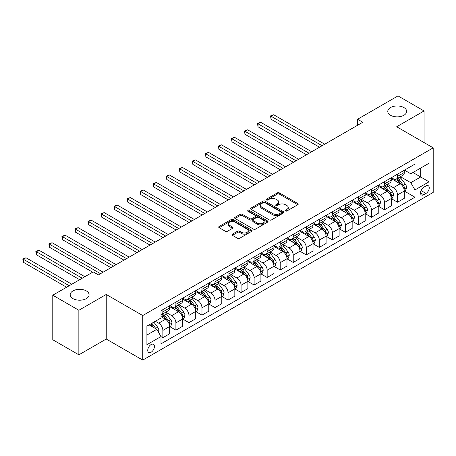 <?xml version="1.0" encoding="UTF-8"?>
<svg xmlns="http://www.w3.org/2000/svg" width="456" height="456" viewBox="0 0 456 456"><rect width="100%" height="100%" fill="white"/><g stroke="black" fill="none" stroke-linecap="round" stroke-linejoin="round"><path stroke-width="0.68" d="M285.496 210.991A1.015 0.587 0 0 0 286.927 210.991L297.808 204.71A1.448 0.838 0 0 0 298.23 204.123A1.448 0.838 0 0 0 297.808 203.53L279.38 192.894A1.448 0.838 0 0 0 277.333 192.894L266.452 199.169A1.015 0.587 0 0 0 266.156 199.585A1.015 0.587 0 0 0 266.452 199.996A1.015 0.587 0 0 0 267.889 199.996L269.296 199.186A4.634 2.673 0 0 1 275.846 199.186L277.385 200.07A4.634 2.673 0 0 1 278.741 201.962A4.634 2.673 0 0 1 277.385 203.855L275.977 204.67A1.015 0.587 0 0 0 275.68 205.08A1.015 0.587 0 0 0 275.977 205.496A1.015 0.587 0 0 0 277.408 205.496L278.815 204.681A4.634 2.673 0 0 1 285.37 204.681L286.904 205.57A4.634 2.673 0 0 1 288.26 207.463A4.634 2.673 0 0 1 286.904 209.35L285.496 210.165A1.015 0.587 0 0 0 285.2 210.575A1.015 0.587 0 0 0 285.496 210.991L285.496 210.165M86.315 290.911A9.439 5.449 0 0 0 76.027 289.725A9.439 5.449 0 0 0 70.201 294.764A9.439 5.449 0 0 0 72.966 298.617A9.439 5.449 0 0 0 83.254 299.797A9.439 5.449 0 0 0 89.08 294.764A9.439 5.449 0 0 0 86.315 290.911M403.891 107.559A9.439 5.449 0 0 0 393.608 106.373A9.439 5.449 0 0 0 387.777 111.412A9.439 5.449 0 0 0 390.541 115.265A9.439 5.449 0 0 0 400.83 116.445A9.439 5.449 0 0 0 406.661 111.412A9.439 5.449 0 0 0 403.891 107.559M151.084 352.266A4.72 2.725 120 0 0 154.168 348.11A4.72 2.725 120 0 0 153.444 344.326A4.72 2.725 120 0 0 151.084 344.559A4.72 2.725 120 0 0 148 348.72A4.72 2.725 120 0 0 148.724 352.499A4.72 2.725 120 0 0 151.084 352.266M232.389 234.145A1.448 0.838 0 0 0 231.967 234.737A1.448 0.838 0 0 0 232.389 235.33L237.559 238.311A1.448 0.838 0 0 0 239.605 238.311L251.689 231.34A1.448 0.838 0 0 0 252.111 230.747A1.448 0.838 0 0 0 251.689 230.155L233.261 219.518A1.448 0.838 0 0 0 231.215 219.518L219.131 226.489A1.448 0.838 0 0 0 218.709 227.082A1.448 0.838 0 0 0 219.131 227.675L225.378 231.277A1.448 0.838 0 0 0 227.424 231.277L232.594 228.296A1.448 0.838 0 0 0 233.022 227.704A1.448 0.838 0 0 0 232.594 227.111L229.499 225.327A3.87 2.234 0 0 1 228.365 223.742A3.87 2.234 0 0 1 230.753 221.679A3.87 2.234 0 0 1 234.977 222.163L247.106 229.168A3.87 2.234 0 0 1 248.241 230.747A3.87 2.234 0 0 1 245.852 232.811A3.87 2.234 0 0 1 241.629 232.326L239.605 231.163A1.448 0.838 0 0 0 237.559 231.163L232.389 234.145L232.389 235.33M106.237 294.462L78.859 310.268L52.782 295.214L52.782 339.771L78.859 354.825L106.237 339.019L142.739 360.097L142.739 315.535L106.237 294.462L106.237 339.019M424.074 142.568L424.074 110.956L396.697 126.762L433.2 147.841L142.739 315.535M424.074 110.956L398.002 95.902L357.584 119.238L357.584 125.257M52.782 295.214L93.201 271.879L98.416 274.894L362.799 122.248L357.584 119.238M269.399 219.929A1.448 0.838 0 0 0 271.445 219.929L283.524 212.958A1.448 0.838 0 0 0 283.951 212.365A1.448 0.838 0 0 0 283.524 211.772L265.096 201.136A1.448 0.838 0 0 0 263.049 201.136L250.971 208.113A1.448 0.838 0 0 0 250.549 208.7A1.448 0.838 0 0 0 250.971 209.293L269.399 219.929M247.842 211.213A1.015 0.587 0 0 1 248.873 211.356L248.873 210.148L267.604 220.966A1.448 0.838 0 0 1 268.031 221.559A1.448 0.838 0 0 1 267.604 222.146L255.525 229.123A1.448 0.838 0 0 1 253.479 229.123L235.051 218.481L235.051 217.301A1.448 0.838 0 0 0 234.629 217.894A1.448 0.838 0 0 0 235.051 218.481M235.051 217.301L240.221 214.314A1.448 0.838 0 0 1 242.267 214.314L249.74 218.629A1.448 0.838 0 0 0 251.792 218.629L255.217 216.651A1.448 0.838 0 0 0 255.645 216.058A1.448 0.838 0 0 0 255.217 215.471L247.437 210.974A1.015 0.587 0 0 1 247.141 210.564A1.015 0.587 0 0 1 247.768 210.022A1.015 0.587 0 0 1 248.873 210.148M426.001 185.957L423.709 187.279A4.571 2.639 120 0 0 420.723 191.309A4.571 2.639 120 0 0 421.424 194.974A4.571 2.639 120 0 0 423.709 194.746L426.001 193.424A4.571 2.639 120 0 0 428.993 189.394A4.571 2.639 120 0 0 428.292 185.729A4.571 2.639 120 0 0 426.001 185.957M142.739 360.097L433.2 192.398L433.2 147.841M404.466 170.151L410.776 173.793L414.949 171.382L414.949 164.097L160.991 310.718L160.991 318.003L146.912 326.131L146.912 344.679L160.991 336.551L160.991 343.835L414.949 197.214L414.949 189.93L410.776 182.702L400.408 176.717M414.949 171.382L429.028 163.254L429.028 181.801L414.949 189.93M78.859 310.268L78.859 354.825M412.965 172.528L420.683 176.985L420.683 168.07L429.028 163.254M410.776 182.702L420.683 176.985L429.028 181.801M146.912 335.046L156.818 329.323L149.101 324.872M160.991 336.613L162.866 337.697L162.866 330.412A5.899 3.409 -120 0 0 158.694 323.184L155.359 321.258M162.866 337.697L169.649 333.781L169.649 326.496A5.899 3.409 -120 0 0 165.477 319.268L160.991 316.681M169.803 326.644L175.902 330.167L175.902 322.882A5.899 3.409 -120 0 0 171.735 315.655L165.745 312.2M175.902 330.167L182.685 326.257L182.685 318.966A5.899 3.409 -120 0 0 178.513 311.744L169.649 306.626M182.839 319.12L188.944 322.643L188.944 315.358A5.899 3.409 -120 0 0 184.771 308.131L178.78 304.671M188.944 322.643L195.721 318.727L195.721 311.442A5.899 3.409 -120 0 0 191.548 304.215L182.685 299.096M195.875 311.59L201.98 315.113L201.98 307.828A5.899 3.409 -120 0 0 197.807 300.601L191.816 297.147M201.98 315.113L208.757 311.203L208.757 303.913A5.899 3.409 -120 0 0 204.584 296.691L195.721 291.572M208.916 304.067L215.015 307.589L215.015 300.304A5.899 3.409 -120 0 0 210.843 293.077L204.852 289.617M215.015 307.589L221.793 303.673L221.793 296.389A5.899 3.409 -120 0 0 217.62 289.161L208.757 284.042M221.952 296.537L228.051 300.059L228.051 292.775A5.899 3.409 -120 0 0 223.879 285.547L217.888 282.093M228.051 300.059L234.829 296.149L234.829 288.859A5.899 3.409 -120 0 0 230.662 281.637L221.793 276.518M234.988 289.013L241.087 292.535L241.087 285.251A5.899 3.409 -120 0 0 236.915 278.023L230.93 274.563M241.087 292.535L247.87 288.62L247.87 281.335A5.899 3.409 -120 0 0 243.698 274.107L234.829 268.989M248.024 281.483L254.123 285.006L254.123 277.721A5.899 3.409 -120 0 0 249.956 270.493L243.966 267.039M254.123 285.006L260.906 281.095L260.906 273.805A5.899 3.409 -120 0 0 256.734 266.583L247.87 261.465M261.06 273.959L267.165 277.482L267.165 270.197A5.899 3.409 -120 0 0 262.992 262.969L257.002 259.51M267.165 277.482L273.942 273.566L273.942 266.281A5.899 3.409 -120 0 0 269.77 259.054L260.906 253.935M274.096 266.429L280.201 269.952L280.201 262.667A5.899 3.409 -120 0 0 276.028 255.44L270.037 251.986M280.201 269.952L286.978 266.042L286.978 258.757A5.899 3.409 -120 0 0 282.805 251.53L273.942 246.411M287.137 258.905L293.236 262.428L293.236 255.143A5.899 3.409 -120 0 0 289.064 247.916L283.073 244.456M293.236 262.428L300.014 258.512L300.014 251.227A5.899 3.409 -120 0 0 295.841 244L286.978 238.881M300.173 251.376L306.272 254.898L306.272 247.614A5.899 3.409 -120 0 0 302.1 240.392L296.109 236.932M306.272 254.898L313.05 250.988L313.05 243.703A5.899 3.409 -120 0 0 308.883 236.476L300.014 231.357M313.209 243.852L319.308 247.374L319.308 240.09A5.899 3.409 -120 0 0 315.136 232.862L309.151 229.402M319.308 247.374L326.091 243.458L326.091 236.174A5.899 3.409 -120 0 0 321.919 228.946L313.05 223.828M326.245 236.322L332.344 239.845L332.344 232.56A5.899 3.409 -120 0 0 328.177 225.338L322.187 221.878M332.344 239.845L339.127 235.934L339.127 228.65A5.899 3.409 -120 0 0 334.955 221.422L326.091 216.304M339.281 228.798L345.386 232.321L345.386 225.036A5.899 3.409 -120 0 0 341.213 217.808L335.223 214.349M345.386 232.321L352.163 228.405L352.163 221.12A5.899 3.409 -120 0 0 347.991 213.892L339.127 208.774M352.317 221.274L358.422 224.797L358.422 217.506A5.899 3.409 -120 0 0 354.249 210.284L348.259 206.825M358.422 224.797L365.199 220.881L365.199 213.596A5.899 3.409 -120 0 0 361.027 206.368L352.163 201.25M365.359 213.744L371.458 217.267L371.458 209.982A5.899 3.409 -120 0 0 367.285 202.755L361.294 199.295M371.458 217.267L378.235 213.351L378.235 206.066A5.899 3.409 -120 0 0 374.062 198.839L365.199 193.726M378.394 206.22L384.493 209.743L384.493 202.453A5.899 3.409 -120 0 0 380.321 195.231L374.33 191.771M384.493 209.743L391.271 205.827L391.271 198.542A5.899 3.409 -120 0 0 387.104 191.315L378.235 186.196M391.43 198.691L397.529 202.213L397.529 194.929A5.899 3.409 -120 0 0 393.357 187.701L387.372 184.241M397.529 202.213L404.312 198.297L404.312 191.013A5.899 3.409 -120 0 0 400.14 183.785L391.271 178.672M391.43 177.675L393.357 178.792A5.899 3.409 -120 0 0 396.31 179.083A5.899 3.409 -120 0 0 397.529 176.381L397.529 174.152M378.394 185.204L380.321 186.316A5.899 3.409 -120 0 0 383.274 186.607A5.899 3.409 -120 0 0 384.493 183.91L384.493 181.682M365.359 192.728L367.285 193.846A5.899 3.409 -120 0 0 370.238 194.136A5.899 3.409 -120 0 0 371.458 191.434L371.458 189.206M352.317 200.258L354.249 201.37A5.899 3.409 -120 0 0 357.196 201.66A5.899 3.409 -120 0 0 358.422 198.964L358.422 196.735M339.281 207.782L341.213 208.899A5.899 3.409 -120 0 0 344.16 209.19A5.899 3.409 -120 0 0 345.386 206.488L345.386 204.26M326.245 215.312L328.177 216.423A5.899 3.409 -120 0 0 331.124 216.714A5.899 3.409 -120 0 0 332.344 214.018L332.344 211.789M313.209 222.836L315.136 223.953A5.899 3.409 -120 0 0 318.088 224.244A5.899 3.409 -120 0 0 319.308 221.542L319.308 219.313M300.173 230.365L302.1 231.477A5.899 3.409 -120 0 0 305.053 231.768A5.899 3.409 -120 0 0 306.272 229.066L306.272 226.843M287.137 237.889L289.064 239.007A5.899 3.409 -120 0 0 292.017 239.297A5.899 3.409 -120 0 0 293.236 236.596L293.236 234.367M274.096 245.419L276.028 246.531A5.899 3.409 -120 0 0 278.975 246.821A5.899 3.409 -120 0 0 280.201 244.12L280.201 241.897M261.06 252.943L262.992 254.06A5.899 3.409 -120 0 0 265.939 254.351A5.899 3.409 -120 0 0 267.165 251.649L267.165 249.421M248.024 260.473L249.956 261.584A5.899 3.409 -120 0 0 252.903 261.875A5.899 3.409 -120 0 0 254.123 259.173L254.123 256.95M234.988 267.997L236.915 269.108A5.899 3.409 -120 0 0 239.867 269.405A5.899 3.409 -120 0 0 241.087 266.703L241.087 264.474M221.952 275.527L223.879 276.638A5.899 3.409 -120 0 0 226.831 276.929A5.899 3.409 -120 0 0 228.051 274.227L228.051 272.004M208.916 283.051L210.843 284.162A5.899 3.409 -120 0 0 213.796 284.458A5.899 3.409 -120 0 0 215.015 281.757L215.015 279.528M195.875 290.575L197.807 291.692A5.899 3.409 -120 0 0 200.754 291.982A5.899 3.409 -120 0 0 201.98 289.281L201.98 287.052M182.839 298.104L184.771 299.216A5.899 3.409 -120 0 0 187.718 299.512A5.899 3.409 -120 0 0 188.944 296.81L188.944 294.582M169.803 305.628L171.735 306.745A5.899 3.409 -120 0 0 174.682 307.036A5.899 3.409 -120 0 0 175.902 304.334L175.902 302.106M404.466 191.167L414.949 197.214M396.31 179.083L403.087 175.167A5.899 3.409 -120 0 0 404.312 172.465L404.312 170.242M383.274 186.607L390.051 182.696A5.899 3.409 -120 0 0 391.271 179.995L391.271 177.766M370.238 194.136L377.015 190.22A5.899 3.409 -120 0 0 378.235 187.519L378.235 185.296M357.196 201.66L363.979 197.75A5.899 3.409 -120 0 0 365.199 195.048L365.199 192.82M344.16 209.19L350.943 205.274A5.899 3.409 -120 0 0 352.163 202.572L352.163 200.349M331.124 216.714L337.902 212.804A5.899 3.409 -120 0 0 339.127 210.102L339.127 207.873M318.088 224.244L324.866 220.328A5.899 3.409 -120 0 0 326.091 217.626L326.091 215.397M305.053 231.768L311.83 227.857A5.899 3.409 -120 0 0 313.05 225.156L313.05 222.927M292.017 239.297L298.794 235.381A5.899 3.409 -120 0 0 300.014 232.68L300.014 230.451M278.975 246.821L285.758 242.911A5.899 3.409 -120 0 0 286.978 240.209L286.978 237.981M265.939 254.351L272.722 250.435A5.899 3.409 -120 0 0 273.942 247.733L273.942 245.505M252.903 261.875L259.681 257.965A5.899 3.409 -120 0 0 260.906 255.263L260.906 253.034M239.867 269.405L246.645 265.489A5.899 3.409 -120 0 0 247.87 262.787L247.87 260.558M226.831 276.929L233.609 273.019A5.899 3.409 -120 0 0 234.829 270.317L234.829 268.088M213.796 284.458L220.573 280.543A5.899 3.409 -120 0 0 221.793 277.841L221.793 275.612M200.754 291.982L207.537 288.072A5.899 3.409 -120 0 0 208.757 285.37L208.757 283.142M187.718 299.512L194.501 295.596A5.899 3.409 -120 0 0 195.721 292.894L195.721 290.666M174.682 307.036L181.459 303.12A5.899 3.409 -120 0 0 182.685 300.424L182.685 298.195M160.991 314.8A5.899 3.409 -120 0 0 161.646 314.566L168.424 310.65A5.899 3.409 -120 0 0 169.649 307.948L169.649 305.719M161.646 314.566A5.899 3.409 -120 0 0 162.866 311.864L162.866 309.635M156.818 329.323L160.991 336.551M285.901 211.134L286.904 210.558A4.634 2.673 0 0 0 288.26 208.666L288.26 207.463M278.741 201.962L278.741 203.165A4.634 2.673 0 0 1 277.385 205.057L276.382 205.639M297.808 203.53L297.808 204.71L279.38 194.096A1.448 0.838 0 0 0 277.333 194.096L266.857 200.144M283.507 212.969L265.096 202.339A1.448 0.838 0 0 0 263.049 202.339L250.988 209.304M280.964 212.781A1.015 0.587 0 0 0 281.261 212.365A1.015 0.587 0 0 0 280.964 211.954L264.793 202.612A1.015 0.587 0 0 0 263.357 202.612L261.875 203.473A4.634 2.673 0 0 0 260.518 205.36A4.634 2.673 0 0 0 261.875 207.252L272.927 213.636A4.634 2.673 0 0 0 279.482 213.636L280.964 212.781L280.964 213.984A1.015 0.587 0 0 0 281.261 213.568L281.261 212.365M260.518 205.36L260.518 206.568A4.634 2.673 0 0 0 261.875 208.46L261.875 207.252M280.964 213.984L279.482 214.839A4.634 2.673 0 0 1 272.927 214.839L261.875 208.46M235.074 218.492L240.221 215.523L240.221 214.314M255.645 216.058L255.645 217.267A1.448 0.838 0 0 1 255.217 217.854L251.792 219.838A1.448 0.838 0 0 1 249.74 219.838L242.267 215.523A1.448 0.838 0 0 0 240.221 215.523M248.873 211.356L267.586 222.157M257.498 223.109A3.87 2.234 0 0 0 261.715 223.594A3.87 2.234 0 0 0 264.109 221.525A3.87 2.234 0 0 0 262.975 219.946L258.7 217.478A1.448 0.838 0 0 0 256.654 217.478L253.222 219.456A1.448 0.838 0 0 0 252.801 220.048A1.448 0.838 0 0 0 253.222 220.641L257.498 223.109L257.498 224.312A3.87 2.234 0 0 0 261.715 224.797A3.87 2.234 0 0 0 264.109 222.733L264.109 221.525M252.801 220.048L252.801 221.251A1.448 0.838 0 0 0 253.222 221.844L253.222 220.641M257.498 224.312L253.222 221.844M248.241 230.747L248.241 231.95A3.87 2.234 0 0 1 245.852 234.019A3.87 2.234 0 0 1 241.629 233.535L239.605 232.366A1.448 0.838 0 0 0 237.559 232.366L232.412 235.342M228.365 223.742L228.365 224.95A3.87 2.234 0 0 0 229.499 226.529L229.499 225.327M232.577 228.308L229.499 226.529M251.666 231.352L233.261 220.721A1.448 0.838 0 0 0 231.215 220.721L219.154 227.686M404.312 191.252L405.561 190.534L406.604 187.519A3.91 2.257 -120 0 0 405.355 184.195L401.098 178.507A11.286 6.515 -120 0 0 399.866 177.031M395.626 181.18A11.286 6.515 -120 0 0 393.317 178.763M403.953 188.858L404.495 187.69A3.91 2.257 -120 0 0 403.378 185.335L399.114 179.647A11.286 6.515 -120 0 0 397.883 178.176M396.834 178.78A9.365 5.409 60 0 1 398.373 180.53L401.975 185.341M324.735 144.227L273.68 114.752L271.075 116.257L271.075 119.267L319.519 147.237M396.629 178.894A11.286 6.515 60 0 1 397.86 180.371L400.693 184.15M271.075 119.267L270.499 115.927L322.124 145.732M270.499 115.927L273.68 114.752M391.271 198.782L392.525 198.058L393.568 195.048A3.91 2.257 -120 0 0 392.32 191.72L388.056 186.031A11.286 6.515 -120 0 0 386.825 184.555M382.59 188.71A11.286 6.515 -120 0 0 380.281 186.293M390.917 196.388L391.459 195.214A3.91 2.257 -120 0 0 390.336 192.865L386.078 187.177A11.286 6.515 -120 0 0 384.847 185.7M383.798 186.304A9.365 5.409 60 0 1 385.331 188.054L388.939 192.871M311.699 151.751L260.644 122.282L258.039 123.787L258.039 126.796L306.483 154.766M383.593 186.424A11.286 6.515 60 0 1 384.824 187.895L387.657 191.68M258.039 126.796L257.463 123.456L309.088 153.262M257.463 123.456L260.644 122.282M378.235 206.306L379.489 205.588L380.532 202.572A3.91 2.257 -120 0 0 379.284 199.243L375.02 193.555A11.286 6.515 -120 0 0 373.789 192.084M369.554 196.234A11.286 6.515 -120 0 0 367.245 193.817M377.882 203.912L378.423 202.743A3.91 2.257 -120 0 0 377.3 200.389L373.042 194.701A11.286 6.515 -120 0 0 371.811 193.23M370.757 193.834A9.365 5.409 60 0 1 372.295 195.584L375.904 200.395M298.657 159.281L247.608 129.806L244.997 131.311L244.997 134.32L293.442 162.29M370.557 193.948A11.286 6.515 60 0 1 371.788 195.424L374.621 199.204M244.997 134.32L244.427 130.98L296.052 160.786M244.427 130.98L247.608 129.806M365.199 213.835L366.453 213.112L367.496 210.102A3.91 2.257 -120 0 0 366.248 206.773L361.984 201.085A11.286 6.515 -120 0 0 360.753 199.608M356.518 203.764A11.286 6.515 -120 0 0 354.204 201.347M364.846 211.441L365.381 210.267A3.91 2.257 -120 0 0 364.264 207.919L360.006 202.23A11.286 6.515 -120 0 0 358.775 200.754M357.721 201.358A9.365 5.409 60 0 1 359.26 203.108L362.868 207.925M285.621 166.805L234.572 137.33L231.961 138.841L231.961 141.85L280.406 169.82M357.521 201.478A11.286 6.515 60 0 1 358.752 202.948L361.585 206.733M231.961 141.85L231.391 138.504L283.016 168.315M231.391 138.504L234.572 137.33M352.163 221.359L353.417 220.641L354.454 217.626A3.91 2.257 -120 0 0 353.212 214.297L348.948 208.609A11.286 6.515 -120 0 0 347.717 207.138M343.476 211.288A11.286 6.515 -120 0 0 341.168 208.871M351.804 218.965L352.345 217.797A3.91 2.257 -120 0 0 351.228 215.443L346.965 209.754A11.286 6.515 -120 0 0 345.733 208.278M344.685 208.888A9.365 5.409 60 0 1 346.224 210.632L349.832 215.449M272.585 174.334L221.536 144.86L218.926 146.365L218.926 149.374L267.37 177.344M344.485 209.002A11.286 6.515 60 0 1 345.716 210.478L348.549 214.257M218.926 149.374L218.35 146.034L269.98 175.839M218.35 146.034L221.536 144.86M339.127 228.889L340.375 228.165L341.419 225.156A3.91 2.257 -120 0 0 340.17 221.827L335.912 216.138A11.286 6.515 -120 0 0 334.681 214.662M330.44 218.817A11.286 6.515 -120 0 0 328.132 216.4M338.768 226.495L339.31 225.321A3.91 2.257 -120 0 0 338.192 222.973L333.929 217.284A11.286 6.515 -120 0 0 332.698 215.808M331.649 216.412A9.365 5.409 60 0 1 333.188 218.162L336.79 222.978M259.549 181.858L208.495 152.384L205.89 153.894L205.89 156.904L254.334 184.874M331.449 216.532A11.286 6.515 60 0 1 332.68 218.002L335.513 221.787M205.89 156.904L205.314 153.558L256.939 183.369M205.314 153.558L208.495 152.384M326.091 236.413L327.34 235.695L328.383 232.68A3.91 2.257 -120 0 0 327.134 229.351L322.877 223.662A11.286 6.515 -120 0 0 321.645 222.192M317.404 226.341A11.286 6.515 -120 0 0 315.096 223.924M325.732 234.019L326.274 232.851A3.91 2.257 -120 0 0 325.156 230.497L320.893 224.808A11.286 6.515 -120 0 0 319.662 223.332M318.613 223.942A9.365 5.409 60 0 1 320.152 225.686L323.754 230.502M246.514 189.388L195.459 159.913L192.854 161.418L192.854 164.428L241.298 192.398M318.408 224.056A11.286 6.515 60 0 1 319.639 225.532L322.472 229.311M192.854 164.428L192.278 161.088L243.903 190.893M192.278 161.088L195.459 159.913M313.05 243.943L314.304 243.219L315.347 240.209A3.91 2.257 -120 0 0 314.098 236.881L309.835 231.192A11.286 6.515 -120 0 0 308.604 229.716M304.369 233.871A11.286 6.515 -120 0 0 302.06 231.454M312.696 241.549L313.238 240.375A3.91 2.257 -120 0 0 312.115 238.026L307.857 232.338A11.286 6.515 -120 0 0 306.626 230.861M305.577 231.466A9.365 5.409 60 0 1 307.11 233.215L310.718 238.026M233.478 196.912L182.423 167.437L179.818 168.948L179.818 171.958L228.262 199.927M305.372 231.585A11.286 6.515 60 0 1 306.603 233.056L309.436 236.841M179.818 171.958L179.242 168.612L230.867 198.417M179.242 168.612L182.423 167.437M300.014 251.467L301.268 250.749L302.311 247.733A3.91 2.257 -120 0 0 301.063 244.405L296.799 238.716A11.286 6.515 -120 0 0 295.568 237.245M291.333 241.395A11.286 6.515 -120 0 0 289.024 238.978M299.66 249.073L300.202 247.904A3.91 2.257 -120 0 0 299.079 245.55L294.821 239.862A11.286 6.515 -120 0 0 293.59 238.385M292.535 238.995A9.365 5.409 60 0 1 294.074 240.739L297.682 245.556M220.436 204.442L169.387 174.967L166.776 176.472L166.776 179.482L215.221 207.451M292.336 239.109A11.286 6.515 60 0 1 293.567 240.586L296.4 244.365M166.776 179.482L166.206 176.141L217.831 205.947M166.206 176.141L169.387 174.967M286.978 258.997L288.232 258.273L289.275 255.263A3.91 2.257 -120 0 0 288.027 251.934L283.763 246.246A11.286 6.515 -120 0 0 282.532 244.769M278.297 248.925A11.286 6.515 -120 0 0 275.983 246.508M286.625 256.603L287.16 255.428A3.91 2.257 -120 0 0 286.043 253.08L281.785 247.391A11.286 6.515 -120 0 0 280.554 245.915M279.5 246.519A9.365 5.409 60 0 1 281.038 248.269L284.647 253.08M207.4 211.966L156.351 182.491L153.74 183.996L153.74 187.011L202.185 214.981M279.3 246.639A11.286 6.515 60 0 1 280.531 248.11L283.364 251.894M153.74 187.011L153.17 183.665L204.795 213.471M153.17 183.665L156.351 182.491M273.942 266.521L275.196 265.802L276.233 262.787A3.91 2.257 -120 0 0 274.991 259.458L270.727 253.77A11.286 6.515 -120 0 0 269.496 252.299M265.255 256.449A11.286 6.515 -120 0 0 262.947 254.032M273.583 264.127L274.124 262.952A3.91 2.257 -120 0 0 273.007 260.604L268.744 254.915A11.286 6.515 -120 0 0 267.512 253.439M266.464 254.049A9.365 5.409 60 0 1 268.003 255.793L271.611 260.61M194.364 219.496L143.315 190.021L140.704 191.526L140.704 194.535L189.149 222.505M266.264 254.163A11.286 6.515 60 0 1 267.495 255.639L270.328 259.418M140.704 194.535L140.129 191.195L191.759 221M140.129 191.195L143.315 190.021M260.906 274.05L262.154 273.326L263.197 270.317A3.91 2.257 -120 0 0 261.949 266.988L257.691 261.299A11.286 6.515 -120 0 0 256.46 259.823M252.219 263.978A11.286 6.515 -120 0 0 249.911 261.562M260.547 271.656L261.089 270.482A3.91 2.257 -120 0 0 259.971 268.134L255.708 262.445A11.286 6.515 -120 0 0 254.476 260.969M253.428 261.573A9.365 5.409 60 0 1 254.967 263.323L258.569 268.134M181.328 227.02L130.273 197.545L127.669 199.05L127.669 202.065L176.113 230.035M253.228 261.693A11.286 6.515 60 0 1 254.459 263.163L257.292 266.948M127.669 202.065L127.093 198.719L178.718 228.524M127.093 198.719L130.273 197.545M247.87 281.574L249.118 280.85L250.162 277.841A3.91 2.257 -120 0 0 248.913 274.512L244.655 268.823A11.286 6.515 -120 0 0 243.424 267.353M239.183 271.502A11.286 6.515 -120 0 0 236.875 269.086M247.511 279.18L248.053 278.006A3.91 2.257 -120 0 0 246.935 275.658L242.672 269.969A11.286 6.515 -120 0 0 241.441 268.493M240.392 269.103A9.365 5.409 60 0 1 241.931 270.847L245.533 275.663M168.292 234.549L117.238 205.075L114.633 206.579L114.633 209.589L163.077 237.559M240.187 269.217A11.286 6.515 60 0 1 241.418 270.693L244.251 274.472M114.633 209.589L114.057 206.249L165.682 236.054M114.057 206.249L117.238 205.075M234.829 289.104L236.083 288.38L237.126 285.37A3.91 2.257 -120 0 0 235.877 282.042L231.614 276.353A11.286 6.515 -120 0 0 230.383 274.877M226.147 279.032A11.286 6.515 -120 0 0 223.839 276.615M234.475 286.71L235.017 285.536A3.91 2.257 -120 0 0 233.894 283.187L229.636 277.499A11.286 6.515 -120 0 0 228.405 276.022M227.356 276.627A9.365 5.409 60 0 1 228.889 278.377L232.497 283.187M155.257 242.073L104.202 212.599L101.597 214.103L101.597 217.119L150.041 245.083M227.151 276.746A11.286 6.515 60 0 1 228.382 278.217L231.215 282.002M101.597 217.119L101.021 213.773L152.646 243.578M101.021 213.773L104.202 212.599M221.793 296.628L223.047 295.904L224.09 292.894A3.91 2.257 -120 0 0 222.841 289.566L218.578 283.877A11.286 6.515 -120 0 0 217.347 282.406M213.112 286.556A11.286 6.515 -120 0 0 210.803 284.139M221.439 294.234L221.981 293.06A3.91 2.257 -120 0 0 220.858 290.711L216.6 285.023A11.286 6.515 -120 0 0 215.369 283.546M214.314 284.156A9.365 5.409 60 0 1 215.853 285.901L219.461 290.717M142.215 249.603L91.166 220.128L88.555 221.633L88.555 224.643L136.999 252.613M214.115 284.27A11.286 6.515 60 0 1 215.346 285.747L218.179 289.526M88.555 224.643L87.985 221.302L139.61 251.108M87.985 221.302L91.166 220.128M208.757 304.158L210.011 303.434L211.054 300.424A3.91 2.257 -120 0 0 209.806 297.095L205.542 291.407A11.286 6.515 -120 0 0 204.311 289.93M200.076 294.086A11.286 6.515 -120 0 0 197.761 291.669M208.403 301.764L208.939 300.589A3.91 2.257 -120 0 0 207.822 298.235L203.564 292.547A11.286 6.515 -120 0 0 202.333 291.076M201.278 291.68A9.365 5.409 60 0 1 202.817 293.43L206.425 298.241M129.179 257.127L78.13 227.652L75.519 229.157L75.519 232.172L123.964 260.137M201.079 291.8A11.286 6.515 60 0 1 202.31 293.271L205.143 297.055M75.519 232.172L74.949 228.826L126.574 258.632M74.949 228.826L78.13 227.652M195.721 311.682L196.975 310.958L198.012 307.948A3.91 2.257 -120 0 0 196.77 304.619L192.506 298.931A11.286 6.515 -120 0 0 191.275 297.46M187.034 301.61A11.286 6.515 -120 0 0 184.726 299.193M195.362 309.288L195.903 308.113A3.91 2.257 -120 0 0 194.786 305.765L190.522 300.077A11.286 6.515 -120 0 0 189.291 298.6M188.242 299.21A9.365 5.409 60 0 1 189.781 300.954L193.39 305.771M116.143 264.657L65.094 235.182L62.483 236.687L62.483 239.696L110.928 267.666M188.043 299.324A11.286 6.515 60 0 1 189.274 300.8L192.107 304.579M62.483 239.696L61.908 236.356L113.538 266.161M61.908 236.356L65.094 235.182M182.685 319.211L183.933 318.487L184.976 315.478A3.91 2.257 -120 0 0 183.728 312.149L179.47 306.46A11.286 6.515 -120 0 0 178.239 304.984M173.998 309.139A11.286 6.515 -120 0 0 171.69 306.723M182.326 316.817L182.867 315.643A3.91 2.257 -120 0 0 181.75 313.289L177.487 307.6A11.286 6.515 -120 0 0 176.255 306.13M175.207 306.734A9.365 5.409 60 0 1 176.746 308.484L180.348 313.295M103.107 272.181L52.052 242.706L49.447 244.211L49.447 247.226L92.676 272.181M175.007 306.854A11.286 6.515 60 0 1 176.238 308.324L179.071 312.109M49.447 247.226L48.872 243.88L100.497 273.685M48.872 243.88L52.052 242.706M169.649 326.735L170.897 326.012L171.94 323.002A3.91 2.257 -120 0 0 170.692 319.673L166.434 313.984A11.286 6.515 -120 0 0 165.203 312.514M169.29 324.341L169.831 323.167A3.91 2.257 -120 0 0 168.714 320.819L164.451 315.13A11.286 6.515 -120 0 0 163.22 313.654M162.171 314.264A9.365 5.409 60 0 1 163.71 316.008L167.312 320.825M84.856 276.701L39.017 250.236L36.412 251.74L36.412 254.75L79.64 279.71M161.965 314.378A11.286 6.515 60 0 1 163.197 315.854L166.03 319.633M36.412 254.75L35.836 251.41L82.245 278.206M35.836 251.41L39.017 250.236M158.386 332.036L158.905 330.532A3.91 2.257 -120 0 0 157.656 327.203L153.854 322.124M71.82 284.225L25.981 257.76L23.376 259.264L23.376 262.28L66.604 287.234M156.032 328.873A3.91 2.257 -120 0 0 155.673 328.343L151.871 323.27M150.896 323.834L153.626 327.482M150.622 323.994L152.937 327.083M23.376 262.28L22.8 258.934L69.209 285.73M22.8 258.934L25.981 257.76M158.694 323.184L165.477 319.268M171.735 315.655L178.513 311.744M184.771 308.131L191.548 304.215M197.807 300.601L204.584 296.691M210.843 293.077L217.62 289.161M223.879 285.547L230.662 281.637M236.915 278.023L243.698 274.107M249.956 270.493L256.734 266.583M262.992 262.969L269.77 259.054M276.028 255.44L282.805 251.53M289.064 247.916L295.841 244M302.1 240.392L308.883 236.476M315.136 232.862L321.919 228.946M328.177 225.338L334.955 221.422M341.213 217.808L347.991 213.892M354.249 210.284L361.027 206.368M367.285 202.755L374.062 198.839M380.321 195.231L387.104 191.315M393.357 187.701L400.14 183.785M397.529 176.381L404.312 172.465M397.529 194.929L404.312 191.013M384.493 202.453L391.271 198.542M384.493 183.91L391.271 179.995M371.458 209.982L378.235 206.066M371.458 191.434L378.235 187.519M358.422 217.506L365.199 213.596M358.422 198.964L365.199 195.048M345.386 225.036L352.163 221.12M345.386 206.488L352.163 202.572M332.344 232.56L339.127 228.65M332.344 214.018L339.127 210.102M319.308 240.09L326.091 236.174M319.308 221.542L326.091 217.626M306.272 247.614L313.05 243.703M306.272 229.066L313.05 225.156M293.236 255.143L300.014 251.227M293.236 236.596L300.014 232.68M280.201 262.667L286.978 258.757M280.201 244.12L286.978 240.209M267.165 270.197L273.942 266.281M267.165 251.649L273.942 247.733M254.123 277.721L260.906 273.805M254.123 259.173L260.906 255.263M241.087 285.251L247.87 281.335M241.087 266.703L247.87 262.787M228.051 292.775L234.829 288.859M228.051 274.227L234.829 270.317M215.015 300.304L221.793 296.389M215.015 281.757L221.793 277.841M201.98 307.828L208.757 303.913M201.98 289.281L208.757 285.37M188.944 315.358L195.721 311.442M188.944 296.81L195.721 292.894M175.902 322.882L182.685 318.966M175.902 304.334L182.685 300.424M162.866 330.412L169.649 326.496M162.866 311.864L169.649 307.948M421.002 190.534L426.001 193.424M420.478 192.882L423.709 194.746M286.904 210.558L286.904 209.35M275.977 205.496L275.977 204.67M277.385 205.057L277.385 203.855M266.452 199.996L266.452 199.169M277.333 194.096L277.333 192.894M279.38 194.096L279.38 192.894M250.971 209.293L250.971 208.113M263.049 202.339L263.049 201.136M265.096 202.339L265.096 201.136M283.524 212.958L283.524 211.772M272.927 214.839L272.927 213.636M279.482 214.839L279.482 213.636M242.267 215.523L242.267 214.314M249.74 219.838L249.74 218.629M251.792 219.838L251.792 218.629M255.217 217.854L255.217 216.651M267.604 222.146L267.604 220.966M237.559 232.366L237.559 231.163M239.605 232.366L239.605 231.163M241.629 233.535L241.629 232.326M232.594 228.296L232.594 227.111M219.131 227.675L219.131 226.489M231.215 220.721L231.215 219.518M233.261 220.721L233.261 219.518M251.689 231.34L251.689 230.155M404.016 189.075L406.581 187.598M399.114 179.647L401.098 178.507M396.042 181.42L397.86 180.371M403.378 185.335L405.355 184.195M403.064 186.863L404.495 187.69M390.98 196.599L393.539 195.122M386.078 187.177L388.056 186.031M383.006 188.949L384.824 187.895M390.336 192.865L392.32 191.72M390.028 194.387L391.459 195.214M377.944 204.128L380.503 202.652M373.042 194.701L375.02 193.555M369.97 196.473L371.788 195.424M377.3 200.389L379.284 199.243M376.992 201.917L378.423 202.743M364.908 211.652L367.468 210.176M360.006 202.23L361.984 201.085M356.928 204.003L358.752 202.948M364.264 207.919L366.248 206.773M363.956 209.441L365.381 210.267M351.872 219.182L354.432 217.706M346.965 209.754L348.948 208.609M343.892 211.527L345.716 210.478M351.228 215.443L353.212 214.297M350.92 216.97L352.345 217.797M338.837 226.706L341.396 225.23M333.929 217.284L335.912 216.138M330.856 219.057L332.68 218.002M338.192 222.973L340.17 221.827M337.879 224.494L339.31 225.321M325.795 234.236L328.36 232.76M320.893 224.808L322.877 223.662M317.821 226.581L319.639 225.532M325.156 230.497L327.134 229.351M324.843 232.024L326.274 232.851M312.759 241.76L315.318 240.283M307.857 232.338L309.835 231.192M304.785 234.11L306.603 233.056M312.115 238.026L314.098 236.881M311.807 239.548L313.238 240.375M299.723 249.29L302.282 247.813M294.821 239.862L296.799 238.716M291.749 241.634L293.567 240.586M299.079 245.55L301.063 244.405M298.771 247.078L300.202 247.904M286.687 256.813L289.246 255.337M281.785 247.391L283.763 246.246M278.707 249.164L280.531 248.11M286.043 253.08L288.027 251.934M285.735 254.602L287.16 255.428M273.651 264.343L276.211 262.867M268.744 254.915L270.727 253.77M265.671 256.688L267.495 255.639M273.007 260.604L274.991 259.458M272.699 262.132L274.124 262.952M260.615 271.867L263.175 270.391M255.708 262.445L257.691 261.299M252.635 264.218L254.459 263.163M259.971 268.134L261.949 266.988M259.658 269.656L261.089 270.482M247.574 279.397L250.139 277.915M242.672 269.969L244.655 268.823M239.6 271.742L241.418 270.693M246.935 275.658L248.913 274.512M246.622 277.185L248.053 278.006M234.538 286.921L237.097 285.445M229.636 277.499L231.614 276.353M226.564 279.271L228.382 278.217M233.894 283.187L235.877 282.042M233.586 284.709L235.017 285.536M221.502 294.451L224.061 292.969M216.6 285.023L218.578 283.877M213.528 286.795L215.346 285.747M220.858 290.711L222.841 289.566M220.55 292.239L221.981 293.06M208.466 301.975L211.025 300.498M203.564 292.547L205.542 291.407M200.486 294.325L202.31 293.271M207.822 298.235L209.806 297.095M207.514 299.763L208.939 300.589M195.43 309.504L197.989 308.022M190.522 300.077L192.506 298.931M187.45 301.849L189.274 300.8M194.786 305.765L196.77 304.619M194.478 307.293L195.903 308.113M182.394 317.028L184.954 315.552M177.487 307.6L179.47 306.46M174.414 309.379L176.238 308.324M181.75 313.289L183.728 312.149M181.437 314.817L182.867 315.643M169.353 324.558L171.918 323.076M164.451 315.13L166.434 313.984M161.378 316.903L163.197 315.854M168.714 320.819L170.692 319.673M168.401 322.346L169.831 323.167M157.89 331.176L158.876 330.606M155.673 328.343L157.656 327.203"/></g></svg>
